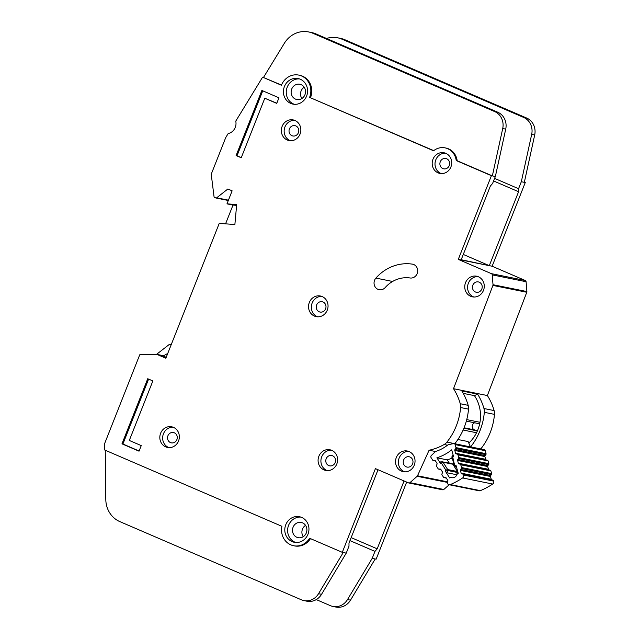 <?xml version="1.0" encoding="UTF-8"?>
<svg xmlns="http://www.w3.org/2000/svg" width="639" height="639" viewBox="0 0 639 639"><rect width="100%" height="100%" fill="white"/><g stroke="black" fill="none" stroke-linecap="round" stroke-linejoin="round"><path stroke-width="0.96" d="M474.649 422.794A3.762 3.475 -78.6 0 0 474.537 429.887L464.082 427.779M455.767 448.562L485.864 454.641L485.097 455.599A1.006 0.927 -78.6 0 0 484.897 456.558L485.664 459.297A1.006 0.927 -78.6 0 0 486.311 459.952L456.214 453.874A1.006 0.927 101.4 0 1 455.575 453.219L454.808 450.479A1.006 0.927 101.4 0 1 455 449.521L455.767 448.562A1.006 0.927 101.4 0 0 455.958 447.612L455.12 444.6A1.502 1.39 -78.6 0 0 453.562 443.602L448.091 444.736A40.816 37.709 101.4 0 1 435.463 451.517L431.285 455.575A1.502 1.39 -78.6 0 0 431.045 457.548L432.675 460.128A1.006 0.927 101.4 0 0 433.482 460.543L434.64 460.471A1.006 0.927 101.4 0 1 435.439 460.887L436.932 463.243A1.006 0.927 101.4 0 1 437.004 464.21L436.525 465.36A1.006 0.927 101.4 0 0 436.597 466.326L438.098 468.683A1.006 0.927 101.4 0 0 438.881 469.106L440.063 469.042A1.006 0.927 101.4 0 1 440.854 469.457L442.356 471.798A1.006 0.927 101.4 0 1 442.428 472.78L441.948 473.914A1.006 0.927 101.4 0 0 442.02 474.881L443.506 477.237A1.006 0.927 101.4 0 0 444.305 477.652L445.471 477.581A1.006 0.927 101.4 0 1 446.27 477.996L447.763 480.352A1.006 0.927 101.4 0 1 447.835 481.319L447.356 482.469A1.006 0.927 101.4 0 0 447.428 483.435L447.588 483.683A2.508 2.316 101.4 0 0 449.025 484.697L479.122 490.776A2.508 2.316 -78.6 0 0 480.4 490.64A77.726 71.808 101.4 0 0 492.685 484.035A2.508 2.316 -78.6 0 0 493.731 481.135L493.651 480.84A1.006 0.927 -78.6 0 0 493.004 480.185L462.916 474.106A1.006 0.927 101.4 0 1 463.555 474.761L463.642 475.057A2.508 2.316 101.4 0 1 462.596 477.956A77.726 71.808 -78.6 0 1 450.311 484.562A2.508 2.316 101.4 0 1 449.025 484.697M454.081 443.594L484.178 449.672A1.502 1.39 101.4 0 1 485.217 450.679L486.055 453.69A1.006 0.927 -78.6 0 1 485.864 454.641M453.155 455.08L451.989 456.542L452.763 457.165L454.944 466.678A1.006 0.927 101.4 0 1 454.305 466.023L455 465.168L456.054 465.448L458.251 473.291A71.201 65.785 101.4 0 1 457.212 473.938A5.136 4.745 101.4 0 1 450.751 477.413L452.532 477.772M450.751 477.413A71.201 65.785 101.4 0 1 449.64 477.924L445.383 471.183L446.853 472.74L456.637 474.713L457.58 471.742A1.006 0.927 -78.6 0 0 457.484 471.542L452.843 464.226A1.006 0.927 -78.6 0 0 452.268 463.818L442.492 461.845A1.006 0.927 101.4 0 1 443.067 462.245L441.485 463.227L442.268 461.829A1.006 0.927 101.4 0 1 442.492 461.845L442.268 461.829M477.389 430.902L474.537 429.887M457.899 439.496L468.123 441.565L470.488 446.909M455.823 443.945L455.391 442.979M442.204 461.821L439.991 461.965L440.391 463.299L436.9 457.788A47.334 43.732 -78.6 0 0 451.685 449.832L453.482 456.254L451.917 457.492M462.916 474.106L461.797 473.811A1.006 0.927 101.4 0 1 461.15 473.156L460.384 470.408A1.006 0.927 101.4 0 1 460.575 469.457L461.342 468.491L491.439 474.569A1.006 0.927 -78.6 0 0 491.631 473.619L490.864 470.879A1.006 0.927 -78.6 0 0 490.209 470.224L460.12 464.146A1.006 0.927 101.4 0 1 460.775 464.801L461.534 467.54A1.006 0.927 101.4 0 1 461.342 468.491M460.12 464.146L459.01 463.866A1.006 0.927 101.4 0 1 458.355 463.203L457.604 460.447A1.006 0.927 101.4 0 1 457.796 459.513L458.562 458.522L488.659 464.601A1.006 0.927 -78.6 0 0 488.843 463.658L488.076 460.911A1.006 0.927 -78.6 0 0 487.429 460.248M457.34 454.169A1.006 0.927 101.4 0 1 457.979 454.832L458.754 457.58A1.006 0.927 101.4 0 1 458.562 458.522M488.659 464.601L487.884 465.591A1.006 0.927 -78.6 0 0 487.701 466.526L488.452 469.282A1.006 0.927 -78.6 0 0 489.107 469.945L490.209 470.224M491.439 474.569L490.672 475.536A1.006 0.927 -78.6 0 0 490.48 476.486L491.239 479.234A1.006 0.927 -78.6 0 0 491.886 479.889L493.004 480.185M436.9 457.788L447.244 459.872A47.334 43.732 -78.6 0 0 451.989 458.091M457.564 472.509L445.83 470.096L447.699 469.569A1.006 0.927 101.4 0 1 447.771 470.536L446.853 472.74M454.936 466.678L456.518 467.085L454.305 466.023M447.244 459.872L449.369 463.235M167.73 353.471L163.161 355.979M156.515 354.373L169.527 344.269L171.108 344.948M169.527 344.269L171.236 344.613M468.802 443.099A35.097 32.429 -78.6 0 0 477.86 429.767A35.097 32.429 -78.6 0 0 474.418 395.629L463.251 393.376L474.418 395.629L477.637 394.151L461.837 390.956A56.663 52.35 -78.6 0 1 468.163 405.334A10.032 9.265 -78.6 0 1 468.515 409.136A60.17 55.593 -78.6 0 1 454.832 443.69A10.032 9.265 -78.6 0 1 454.792 443.738M304.947 94.74A7.772 7.181 101.4 0 1 296.792 99.508A7.772 7.181 101.4 0 1 291.711 89.045A7.772 7.181 101.4 0 1 299.867 84.276A7.772 7.181 101.4 0 1 304.947 94.74M301.888 98.51A7.772 7.181 101.4 0 1 301.113 90.946A7.772 7.181 101.4 0 1 304.172 87.176M306.313 532.918A7.772 7.181 101.4 0 1 298.157 537.687A7.772 7.181 101.4 0 1 293.077 527.223A7.772 7.181 101.4 0 1 301.233 522.454A7.772 7.181 101.4 0 1 306.313 532.918M303.253 536.688A7.772 7.181 101.4 0 1 302.487 529.124A7.772 7.181 101.4 0 1 305.546 525.354M284.411 86.545A13.036 12.045 -78.6 0 0 292.926 104.101A13.036 12.045 -78.6 0 0 306.6 96.098A13.036 12.045 -78.6 0 0 298.086 78.541A13.036 12.045 -78.6 0 0 284.411 86.545M294.355 104.293A13.036 12.045 101.4 0 1 287.231 87.112A13.036 12.045 101.4 0 1 299.483 78.916M285.777 524.723A13.036 12.045 -78.6 0 0 294.291 542.279A13.036 12.045 -78.6 0 0 307.974 534.276A13.036 12.045 -78.6 0 0 299.459 516.719A13.036 12.045 -78.6 0 0 285.777 524.723M295.721 542.471A13.036 12.045 101.4 0 1 288.596 525.29A13.036 12.045 101.4 0 1 300.849 517.095M160.621 433.258A10.528 9.729 101.4 0 1 171.667 426.796A10.528 9.729 101.4 0 1 178.545 440.982A10.528 9.729 101.4 0 1 167.498 447.444A10.528 9.729 101.4 0 1 160.621 433.258M173.057 427.195A10.528 9.729 -78.6 0 0 163.44 433.833A10.528 9.729 -78.6 0 0 168.928 447.612M309.332 302.463A10.528 9.729 101.4 0 1 320.379 296.001A10.528 9.729 101.4 0 1 327.256 310.179A10.528 9.729 101.4 0 1 316.209 316.64A10.528 9.729 101.4 0 1 309.332 302.463M321.768 296.4A10.528 9.729 -78.6 0 0 312.151 303.03A10.528 9.729 -78.6 0 0 317.639 316.816M465.543 282.662A10.528 9.729 101.4 0 1 476.598 276.2A10.528 9.729 101.4 0 1 483.475 290.378A10.528 9.729 101.4 0 1 472.429 296.839A10.528 9.729 101.4 0 1 465.543 282.662M477.98 276.599A10.528 9.729 -78.6 0 0 468.371 283.229A10.528 9.729 -78.6 0 0 473.858 297.015M396.324 457.492A10.528 9.729 101.4 0 1 407.37 451.03A10.528 9.729 101.4 0 1 414.248 465.216A10.528 9.729 101.4 0 1 403.201 471.67A10.528 9.729 101.4 0 1 396.324 457.492M408.76 451.43A10.528 9.729 -78.6 0 0 399.143 458.059A10.528 9.729 -78.6 0 0 404.639 471.846M282.126 126.378A10.528 9.729 101.4 0 1 293.173 119.916A10.528 9.729 101.4 0 1 300.05 134.094A10.528 9.729 101.4 0 1 289.004 140.556A10.528 9.729 101.4 0 1 282.126 126.378M294.563 120.316A10.528 9.729 -78.6 0 0 284.946 126.945A10.528 9.729 -78.6 0 0 290.441 140.732M432.978 159.239A10.528 9.729 101.4 0 1 444.033 152.777A10.528 9.729 101.4 0 1 450.91 166.955A10.528 9.729 101.4 0 1 439.864 173.417A10.528 9.729 101.4 0 1 432.978 159.239M445.415 153.176A10.528 9.729 -78.6 0 0 435.806 159.806A10.528 9.729 -78.6 0 0 441.293 173.592M318.877 456.246A10.528 9.729 101.4 0 1 329.932 449.784A10.528 9.729 101.4 0 1 336.809 463.97A10.528 9.729 101.4 0 1 325.762 470.432A10.528 9.729 101.4 0 1 318.877 456.246M331.314 450.183A10.528 9.729 -78.6 0 0 321.705 456.821A10.528 9.729 -78.6 0 0 327.192 470.6M375.9 278.093A7.021 6.486 -78.6 0 0 374.574 280.257A7.021 6.486 -78.6 0 0 379.159 289.715A7.021 6.486 -78.6 0 0 385.197 287.566A30.584 28.26 101.4 0 1 410.126 277.989A7.021 6.486 -78.6 0 0 417.579 272.166A7.021 6.486 -78.6 0 0 412.578 264.171A7.021 6.486 -78.6 0 0 412.259 264.115A44.626 41.231 -78.6 0 0 375.9 278.093L392.618 281.472M294.739 545.946L293.597 545.722A16.55 15.288 -78.6 0 1 281.919 526.32L104.405 449.872L104.309 444.393L139.677 354.941A0.503 0.463 101.4 0 1 140.109 354.621L156.795 354.365A0.503 0.463 101.4 0 1 156.97 354.405L165.852 358.223L219.241 223.386L234.88 224.513L236.686 204.552L226.973 203.857L232.125 190.837L227.859 189L216.669 197.81A1.006 0.927 101.4 0 1 215.766 197.938L214.592 197.435A1.006 0.927 101.4 0 1 214.041 196.668L211.245 174.351A0.503 0.463 101.4 0 1 211.277 174.088L225.431 138.336A10.032 9.265 101.4 0 1 226.246 136.706L227.947 133.926A1.006 0.927 101.4 0 1 228.538 133.479A10.032 9.265 -78.6 0 0 235.839 121.514A1.006 0.927 101.4 0 1 235.983 120.763L262.613 77.151L281.495 85.067M335.148 462.612A5.264 4.864 101.4 0 1 329.62 465.839A5.264 4.864 101.4 0 1 326.186 458.746A5.264 4.864 101.4 0 1 331.705 455.519A5.264 4.864 101.4 0 1 335.148 462.612M449.249 165.597A5.264 4.864 101.4 0 1 443.722 168.832A5.264 4.864 101.4 0 1 440.287 161.739A5.264 4.864 101.4 0 1 445.806 158.504A5.264 4.864 101.4 0 1 449.249 165.597M298.389 132.736A5.264 4.864 101.4 0 1 292.87 135.971A5.264 4.864 101.4 0 1 289.427 128.878A5.264 4.864 101.4 0 1 294.954 125.651A5.264 4.864 101.4 0 1 298.389 132.736M412.594 463.85A5.264 4.864 101.4 0 1 407.067 467.085A5.264 4.864 101.4 0 1 403.632 459.992A5.264 4.864 101.4 0 1 409.152 456.765A5.264 4.864 101.4 0 1 412.594 463.85M481.814 289.02A5.264 4.864 101.4 0 1 476.287 292.255A5.264 4.864 101.4 0 1 472.852 285.162A5.264 4.864 101.4 0 1 478.371 281.927A5.264 4.864 101.4 0 1 481.814 289.02M325.594 308.821A5.264 4.864 101.4 0 1 320.075 312.056A5.264 4.864 101.4 0 1 316.632 304.963A5.264 4.864 101.4 0 1 322.16 301.736A5.264 4.864 101.4 0 1 325.594 308.821M176.883 439.624A5.264 4.864 101.4 0 1 171.364 442.859A5.264 4.864 101.4 0 1 167.921 435.766A5.264 4.864 101.4 0 1 173.449 432.531A5.264 4.864 101.4 0 1 176.883 439.624M524.371 182.147L525.266 182.53L492.134 266.231L525.242 280.489A1.502 1.39 101.4 0 1 526.081 281.711L526.879 291.552A1.502 1.39 101.4 0 1 526.776 292.263L487.373 395.541A56.663 52.35 101.4 0 1 494.115 410.573A10.032 9.265 101.4 0 1 494.474 414.376A60.17 55.593 101.4 0 1 480.792 448.929A10.032 9.265 101.4 0 1 480.752 448.985M449.193 484.729L443.817 489.482A1.502 1.39 101.4 0 1 442.651 489.809L408.8 482.972A1.502 1.39 101.4 0 1 408.545 482.892L375.428 468.627L342.288 552.328L346.242 553.126L348.998 546.145L348.974 543.134L378.032 469.753M406.668 482.086L376.147 559.165L375.205 558.973L350.515 600.157A15.04 13.898 101.4 0 1 335.882 607.05L332.871 606.443A15.04 13.898 -78.6 0 0 347.504 599.55L372.194 558.366L375.205 558.973M494.61 178.393L518.556 188.713L518.58 191.724L489.306 265.656L492.134 266.231M326.529 38.468A25.073 23.164 -78.6 0 1 337.608 37.797A25.073 23.164 -78.6 0 1 341.849 39.123L523.637 117.424A15.04 13.898 -78.6 0 1 531.68 134.382L521.32 181.732L518.556 188.713M308.637 31.95L311.648 32.557A25.073 23.164 101.4 0 1 315.89 33.883L497.677 112.176A15.04 13.898 101.4 0 1 505.721 129.134L495.361 176.492L492.349 175.885L502.717 128.527A15.04 13.898 -78.6 0 0 494.666 111.569L312.878 33.276A25.073 23.164 -78.6 0 0 308.637 31.95A25.073 23.164 -78.6 0 0 288.668 37.941A25.073 23.164 -78.6 0 0 284.371 43.252L263.556 77.343M458.275 259.394L489.306 265.656L461.19 259.73L490.369 186.029L492.597 183.465L495.361 176.492L491.415 175.693L458.275 259.394L491.391 273.652A1.502 1.39 101.4 0 1 492.222 274.874L493.02 284.714A1.502 1.39 101.4 0 1 492.925 285.417L453.514 388.696L487.373 395.541M166.156 357.457L165.573 357.209L166.204 357.337M156.97 354.405L161.707 355.364L166.22 357.297M477.637 394.151A56.663 52.35 101.4 0 1 483.963 408.521A10.032 9.265 101.4 0 1 484.314 412.323A60.17 55.593 101.4 0 1 470.631 446.885A10.032 9.265 101.4 0 1 470.592 446.933M453.514 388.696A56.663 52.35 101.4 0 1 460.264 403.736A10.032 9.265 101.4 0 1 460.615 407.538A60.17 55.593 101.4 0 1 446.933 442.092A10.032 9.265 101.4 0 1 444.113 444.528A56.663 52.35 101.4 0 1 429.089 450.231L435.471 451.517M445.024 147.857L445.966 148.048A15.544 14.362 -78.6 0 1 457.165 160.732L456.222 160.541A15.544 14.362 101.4 0 0 445.024 147.857A15.544 14.362 101.4 0 0 433.561 150.78L309.596 97.384L433.737 150.636M342.288 552.328L309.619 538.254A16.55 15.288 -78.6 0 1 293.597 545.722M457.165 160.732L492.349 175.885M456.222 160.541L491.415 175.693M521.32 181.732L525.266 182.53M404.064 480.959L377.194 548.829L374.957 551.393L372.194 558.366M262.613 77.151L281.424 85.251A16.55 15.288 -78.6 0 1 298.78 75.098A16.55 15.288 -78.6 0 1 309.596 97.384M147.737 378.735L121.969 443.833L139.038 451.182L141.251 445.607L129.294 440.455L152.865 380.94L147.737 378.735M264.794 98.23L276.743 103.382L278.955 97.799L261.878 90.442L236.111 155.541L241.23 157.753L264.794 98.23L276.815 103.198M429.089 450.231L417.523 475.775A1.502 1.39 101.4 0 1 417.139 476.295L409.958 482.645A1.502 1.39 101.4 0 1 408.8 482.972M226.973 203.857L233.011 205.071L225.559 223.842M316.257 599.59L330.331 605.644A15.04 13.898 -78.6 0 0 332.871 606.443M349.972 540.626L374.957 551.393M337.608 37.797L340.619 38.404A25.073 23.164 101.4 0 1 344.86 39.73L526.648 118.031A15.04 13.898 101.4 0 1 534.691 134.989L524.331 182.347M298.78 75.098L299.723 75.29A16.55 15.288 101.4 0 1 310.53 97.575M294.339 545.866A16.55 15.288 -78.6 0 0 294.539 545.914A16.55 15.288 -78.6 0 0 310.458 538.613M105.267 450.239L105.802 499.426A25.073 23.164 -78.6 0 0 119.836 521.616L301.368 599.797A15.04 13.898 -78.6 0 0 303.908 600.596A15.04 13.898 -78.6 0 0 318.541 593.703L343.231 552.511M346.242 553.126L343.231 552.519L346.242 553.126L321.553 594.31A15.04 13.898 101.4 0 1 306.92 601.203L303.908 600.596M351.162 537.615L377.194 548.829M463.275 254.45L489.306 265.656M493.596 180.965L518.58 191.724M236.614 205.335L232.987 205.071M241.302 157.561L236.111 155.541M237.045 155.732L262.749 90.818M139.11 450.998L122.904 444.017L148.607 379.103M122.904 444.017L121.969 443.833M477.373 430.942L463.906 428.218M452.843 464.226L443.067 462.245L447.699 469.569L457.484 471.542M476.534 432.739L463.131 430.031M466.742 419.615L479.961 422.283M445.383 471.183L445.83 470.096L441.485 463.227L440.391 463.299M455.12 444.6L485.217 450.679M440.039 461.973L442.148 461.837M450.311 484.562L480.4 490.64M492.685 484.035L462.596 477.956M455.958 447.612L486.055 453.69M456.869 474.162L456.821 475.009M493.731 481.135L463.642 475.057M435.478 460.951L433.482 460.543M493.651 480.84L463.555 474.761M434.64 460.471L435.079 460.559M485.097 455.599L455 449.521M484.897 456.558L454.808 450.479M461.797 473.811L491.886 479.889M485.664 459.297L455.575 453.219M461.15 473.156L491.239 479.234M486.311 459.952L456.214 453.874M460.384 470.408L490.48 476.486M445.902 477.668L445.471 477.581M460.575 469.457L490.672 475.536M457.979 454.832L488.076 460.911M446.302 478.06L444.305 477.652M458.754 457.58L488.843 463.658M491.631 473.619L461.534 467.54M440.886 469.505L438.881 469.106M490.864 470.879L460.775 464.801M440.063 469.042L440.487 469.13M487.884 465.591L457.796 459.513M487.701 466.526L457.604 460.447M459.01 463.866L489.107 469.945M488.452 469.282L458.355 463.203M460.264 403.736L468.163 405.334M483.963 408.521L494.115 410.573M460.615 407.538L468.515 409.136M484.314 412.323L494.474 414.376M446.933 442.092L454.832 443.69M470.631 446.885L480.792 448.929M444.113 444.528L447.492 445.207M491.391 273.652L525.242 280.489M492.222 274.874L526.081 281.711M493.02 284.714L526.879 291.552M492.925 285.417L526.776 292.263M417.523 475.775L447.612 481.846M417.139 476.295L447.38 482.405M409.958 482.645L443.817 489.482M216.669 197.81L228.427 200.183M347.504 599.55L350.515 600.157M531.68 134.382L534.691 134.989M523.637 117.424L526.648 118.031M341.849 39.123L344.86 39.73M315.89 33.883L312.878 33.276M497.677 112.176L494.666 111.569M505.721 129.134L502.717 128.527M321.553 594.31L318.541 593.703M412.259 264.115L412.898 264.25M466.342 421.117L479.665 423.809M451.989 456.542L454.185 465.935M435.502 460.983L433.25 460.527M446.326 478.092L444.081 477.637M440.902 469.537L438.673 469.09M156.882 354.373L161.627 355.332M215.934 197.994L228.299 200.494"/></g></svg>
